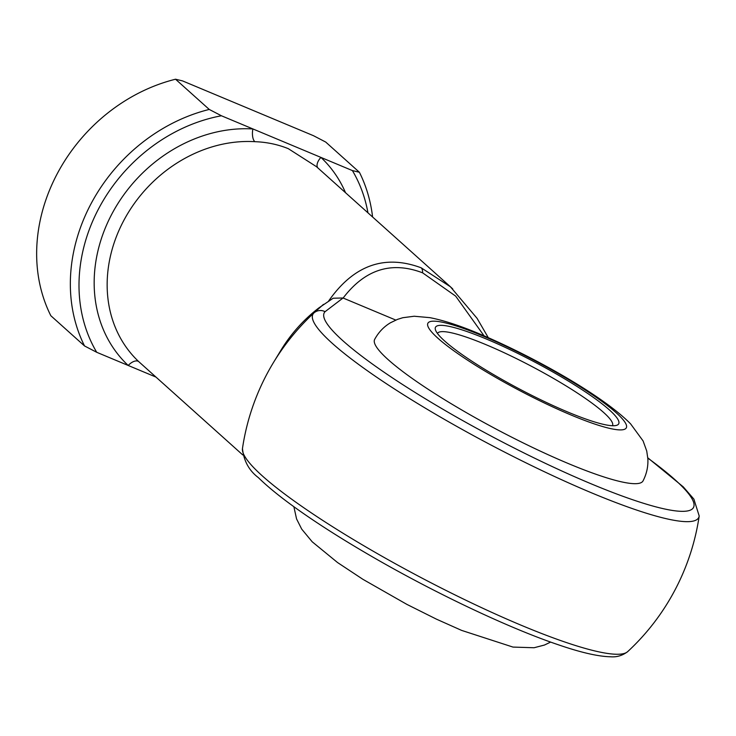 <?xml version="1.0" encoding="UTF-8"?>
<svg xmlns="http://www.w3.org/2000/svg" width="736" height="736" viewBox="0 0 736 736"><rect width="100%" height="100%" fill="white"/><g stroke="black" fill="none" stroke-linecap="round" stroke-linejoin="round"><path stroke-width="1.1" d="M567.796 412.031A103.555 15.484 -152.2 0 1 435.464 329.875A103.555 15.484 -152.2 0 1 486.404 339.048A103.555 15.484 -152.2 0 1 584.246 391.147A103.555 15.484 -152.2 0 1 616.556 425.353A103.555 15.484 -152.2 0 1 567.796 412.031M612.481 425.721A98.937 14.794 27.8 0 0 612.49 425.721A98.937 14.794 27.8 0 0 574.2 390.991A98.937 14.794 27.8 0 0 486.091 344.715A98.937 14.794 27.8 0 0 437.46 333.436A98.937 14.794 27.8 0 0 437.451 333.445M643.043 480.902A151.699 22.687 -152.2 0 1 568.477 463.616A151.699 22.687 -152.2 0 1 433.375 392.656A151.699 22.687 -152.2 0 1 374.661 339.397C378.516 332.295 383.787 326.747 390.476 322.764L397.486 319.378L402.822 317.713L414.193 316.241L429.861 317.648C444.001 320.436 460.736 325.928 480.056 334.126C535.228 357.521 603.529 396.17 630.642 423.918L643.098 440.947L646.732 451.021L647.846 458.712C648.287 466.394 646.686 473.791 643.043 480.902M328.652 300.987C353.676 265.208 384.514 254.15 421.176 267.812L450.377 286.736L316.498 166.695L288.291 148.663C277.794 144.422 266.634 142.094 254.822 141.68A131.91 112.038 131.9 0 0 123.51 221.012A131.91 112.038 131.9 0 0 138.819 361.698L242.779 454.949M450.377 286.736L452.741 288.917M395.775 320.068L343.04 297.997L325.064 311.696A208.702 31.206 27.8 0 0 401.654 383.916A208.702 31.206 27.8 0 0 590.879 483.708A208.702 31.206 27.8 0 0 647.809 458.086M209.245 109.434L221.435 115.773L352.397 170.577L359.398 172.27L325.698 142.048L313.508 135.709L182.546 80.905L175.536 79.221A164.892 140.042 131.9 0 0 50.839 315.735L84.539 345.957A164.892 140.042 -48.1 0 1 209.245 109.434L175.536 79.221M367.954 212.833A158.295 134.44 131.9 0 0 352.397 170.577M273.617 362.278A230.846 230.846 0 0 0 242.466 448.518A218.049 32.605 27.8 0 0 420.67 577.401A218.049 32.605 27.8 0 0 627.688 651.627A230.846 230.846 0 0 0 699.2 516A218.049 32.605 -152.2 0 1 591.486 492.807A218.049 32.605 -152.2 0 1 393.788 388.553A218.049 32.605 -152.2 0 1 313.766 313.094A197.331 167.587 -48.1 0 0 273.617 362.278L281.032 350.078A131.91 112.038 -48.1 0 1 318.817 307.942L333.187 298.218L343.04 297.997M325.064 311.696A9.89 9.77 44.2 0 0 313.766 313.094L323.481 304.364M359.398 172.27A164.892 140.042 -48.1 0 1 372.591 216.991M155.922 377.062L96.729 352.296L84.539 345.957M221.435 115.773A158.295 134.44 131.9 0 0 96.729 352.296M484.04 335.809L455.658 296.111L422.584 272.817C391.46 260.958 364.973 269.367 343.132 298.034M138.819 361.698A9.89 5.226 -46.8 0 0 128.202 365.47A141.809 120.437 -48.1 0 1 111.752 214.231A141.809 120.437 -48.1 0 1 252.908 128.947A9.89 4.333 -86.6 0 0 254.822 141.68M345.534 192.731A141.809 120.437 -48.1 0 0 320.914 157.403A9.89 5.226 -46.8 0 0 317.832 167.891M571.173 415.058A112.13 16.762 27.8 0 0 616.299 412.859A112.13 16.762 27.8 0 0 483.028 336.021A112.13 16.762 27.8 0 0 437.902 338.22A112.13 16.762 27.8 0 0 571.173 415.058M422.584 272.817A9.89 5.005 -67.3 0 0 421.176 267.812M550.638 642.086L544.438 645.049L534.069 647.744L512.983 647.082L461.61 630.393L436.411 619.142L406.898 604.394L362.977 579.361L337.557 562.552L312.184 541.779L301.696 529.101L296.562 518.917L293.876 506.708M242.466 448.518C243.754 460.911 249.072 470.617 258.4 477.655C269.532 488.584 285.596 501.262 306.608 515.678C324.714 528.089 345.212 540.969 368.092 554.309C432.106 591.726 508.512 628.066 559.066 645.021C581.1 652.574 598.248 656.494 610.503 656.779C616.731 657.312 622.463 655.592 627.688 651.627M699.2 516L693.882 499.109L683.266 486.864L647.79 457.81M450.386 286.746L477.103 318.366L488.262 337.64"/></g></svg>
